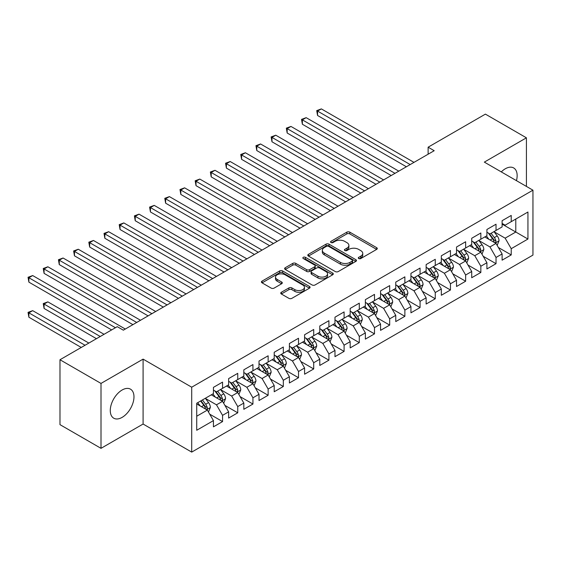 <?xml version="1.0" encoding="UTF-8"?>
<svg xmlns="http://www.w3.org/2000/svg" width="561" height="561" viewBox="0 0 561 561"><rect width="100%" height="100%" fill="white"/><g stroke="black" fill="none" stroke-linecap="round" stroke-linejoin="round"><path stroke-width="0.84" d="M358.724 258.537A1.48 0.856 0 0 0 360.814 258.537L376.662 249.393A2.111 1.22 0 0 0 377.28 248.53A2.111 1.22 0 0 0 376.662 247.667L349.819 232.17A2.111 1.22 0 0 0 346.831 232.17L330.99 241.321A1.48 0.856 0 0 0 330.555 241.924A1.48 0.856 0 0 0 330.99 242.527A1.48 0.856 0 0 0 333.08 242.527L335.127 241.342A6.746 3.899 0 0 1 344.671 241.342L346.908 242.633A6.746 3.899 0 0 1 348.886 245.388A6.746 3.899 0 0 1 346.908 248.144L344.861 249.322A1.48 0.856 0 0 0 344.426 249.925A1.48 0.856 0 0 0 344.861 250.529A1.48 0.856 0 0 0 346.943 250.529L348.998 249.35A6.746 3.899 0 0 1 358.542 249.35L360.779 250.641A6.746 3.899 0 0 1 362.757 253.397A6.746 3.899 0 0 1 360.779 256.153L358.724 257.331A1.48 0.856 0 0 0 358.297 257.934A1.48 0.856 0 0 0 358.724 258.537L358.724 257.331M122.13 417.37A16.76 9.677 120 0 0 133.076 402.602A16.76 9.677 120 0 0 130.503 389.173A16.76 9.677 120 0 0 122.13 390A16.76 9.677 120 0 0 111.176 404.769A16.76 9.677 120 0 0 113.75 418.197A16.76 9.677 120 0 0 122.13 417.37M516.45 180.656A16.76 9.677 120 0 0 513.68 167.949A16.76 9.677 120 0 0 505.3 168.777A16.76 9.677 120 0 0 501.289 171.904M281.363 292.267A2.111 1.22 0 0 0 280.745 293.13A2.111 1.22 0 0 0 281.363 293.992L288.894 298.34A2.111 1.22 0 0 0 291.881 298.34L309.476 288.179A2.111 1.22 0 0 0 310.093 287.316A2.111 1.22 0 0 0 309.476 286.454L282.632 270.956A2.111 1.22 0 0 0 279.651 270.956L262.05 281.117A2.111 1.22 0 0 0 261.433 281.98A2.111 1.22 0 0 0 262.05 282.842L271.152 288.095A2.111 1.22 0 0 0 274.133 288.095L281.664 283.747A2.111 1.22 0 0 0 282.281 282.884A2.111 1.22 0 0 0 281.664 282.022L277.155 279.42A5.645 3.254 0 0 1 275.5 277.113A5.645 3.254 0 0 1 278.985 274.105A5.645 3.254 0 0 1 285.128 274.813L302.8 285.016A5.645 3.254 0 0 1 304.455 287.316A5.645 3.254 0 0 1 300.969 290.325A5.645 3.254 0 0 1 294.827 289.623L291.881 287.919A2.111 1.22 0 0 0 288.894 287.919L281.363 292.267L281.363 293.992L288.894 289.672L288.894 287.919M101.008 383.422L101.008 448.337L143.09 424.039L143.09 359.124L101.008 383.422L59.985 359.741L117.263 326.67L123.343 330.177L434.193 150.706L428.12 147.199L428.12 154.219M143.09 359.124L191.708 387.195L532.95 190.179L532.95 255.094L191.708 452.103L191.708 387.195M526.414 186.406L526.414 137.817L484.332 162.115L532.95 190.179M526.414 137.817L485.398 114.128L428.12 147.199M335.275 271.559A2.111 1.22 0 0 0 338.262 271.559L355.856 261.398A2.111 1.22 0 0 0 356.473 260.542A2.111 1.22 0 0 0 355.856 259.68L329.012 244.182A2.111 1.22 0 0 0 326.032 244.182L308.431 254.343A2.111 1.22 0 0 0 307.814 255.199A2.111 1.22 0 0 0 308.431 256.061L335.275 271.559M303.88 258.859A1.48 0.856 0 0 1 305.373 259.063L305.373 257.31L332.666 273.067A2.111 1.22 0 0 1 333.283 273.929A2.111 1.22 0 0 1 332.666 274.792L315.072 284.953A2.111 1.22 0 0 1 312.084 284.953L285.24 269.455L285.24 267.73A2.111 1.22 0 0 0 284.623 268.593A2.111 1.22 0 0 0 285.24 269.455M285.24 267.73L292.772 263.382A2.111 1.22 0 0 1 295.759 263.382L306.643 269.666A2.111 1.22 0 0 0 309.623 269.666L314.623 266.784A2.111 1.22 0 0 0 315.24 265.921A2.111 1.22 0 0 0 314.623 265.058L303.291 258.516A1.48 0.856 0 0 1 302.856 257.913A1.48 0.856 0 0 1 303.767 257.127A1.48 0.856 0 0 1 305.373 257.31M502.109 224.127L515.783 232.023L515.783 219.042L527.936 212.023L511.225 221.672L511.225 215.445L502.109 220.704L502.109 226.939L496.029 230.445L496.029 224.218L486.913 229.477L486.913 235.704L480.84 239.217L480.84 232.99L471.724 238.25L471.724 244.477L465.644 247.99L465.644 241.756L456.528 247.022L456.528 253.249L450.448 256.756L450.448 250.529L441.332 255.795L441.332 262.022L435.259 265.528L435.259 259.301L426.143 264.568L426.143 270.795L420.063 274.301L420.063 268.074L410.947 273.34L410.947 279.567L404.874 283.074L404.874 276.846L395.757 282.106L395.757 288.34L389.678 291.846L389.678 285.619L380.561 290.879L380.561 297.106L374.489 300.619L374.489 294.392L365.372 299.651L365.372 305.878L359.292 309.392L359.292 303.164L350.176 308.424L350.176 314.651L344.096 318.164L344.096 311.93L334.98 317.196L334.98 323.424L328.907 326.93L328.907 320.703L319.791 325.969L319.791 332.196L313.711 335.702L313.711 329.475L304.595 334.742L304.595 340.969L298.522 344.475L298.522 338.248L289.406 343.514L289.406 349.741L283.326 353.248L283.326 347.021L274.21 352.28L274.21 358.514L268.13 362.02L268.13 355.793L259.014 361.053L259.014 367.28L252.941 370.793L252.941 364.566L243.825 369.825L243.825 376.052L237.745 379.566L237.745 373.331L228.629 378.598L228.629 384.825L222.556 388.331L222.556 382.104L213.439 387.37L213.439 393.598L196.722 403.247L196.722 430.266L213.439 420.617L207.36 410.091L196.722 403.948M527.936 212.023L527.936 239.042L511.225 248.691L505.145 238.166L494.129 231.805M498.385 247.506L511.225 254.918L511.225 248.691M511.225 254.918L502.109 260.178L502.109 253.951L496.029 257.464L489.956 246.938L478.94 240.578M483.189 256.279L496.029 263.691L496.029 257.464M496.029 263.691L486.913 268.95L486.913 262.723L480.84 266.23L474.76 255.704L463.744 249.35M468 265.051L480.84 272.464L480.84 266.23M480.84 272.464L471.724 277.723L471.724 271.496L465.644 275.002L459.564 264.476L448.555 258.116M452.804 273.824L465.644 281.229L465.644 275.002M465.644 281.229L456.528 286.496L456.528 280.269L450.448 283.775L444.375 273.249L433.358 266.889M437.615 282.59L450.448 290.002L450.448 283.775M450.448 290.002L441.332 295.268L441.332 289.041L435.259 292.547L429.179 282.022L418.162 275.661M422.419 291.362L435.259 298.775L435.259 292.547M435.259 298.775L426.143 304.041L426.143 297.814L420.063 301.32L413.99 290.794L402.973 284.434M407.23 300.135L420.063 307.547L420.063 301.32M420.063 307.547L410.947 312.814L410.947 306.579L404.874 310.093L398.794 299.567L387.777 293.207M392.034 308.908L404.874 316.32L404.874 310.093M404.874 316.32L395.757 321.579L395.757 315.352L389.678 318.865L383.598 308.34L372.588 301.979M376.838 317.68L389.678 325.092L389.678 318.865M389.678 325.092L380.561 330.352L380.561 324.125L374.489 327.638L368.409 317.105L357.392 310.752M361.649 326.453L374.489 333.865L374.489 327.638M374.489 333.865L365.372 339.125L365.372 332.897L359.292 336.404L353.213 325.878L342.196 319.518M346.453 335.226L359.292 342.638L359.292 336.404M359.292 342.638L350.176 347.897L350.176 341.67L344.096 345.176L338.024 334.651L327.007 328.29M331.263 343.991L344.096 351.403L344.096 345.176M344.096 351.403L334.98 356.67L334.98 350.443L328.907 353.949L322.827 343.423L311.811 337.063M316.067 352.764L328.907 360.176L328.907 353.949M328.907 360.176L319.791 365.442L319.791 359.215L313.711 362.722L307.638 352.196L296.622 345.835M300.871 361.536L313.711 368.949L313.711 362.722M313.711 368.949L304.595 374.215L304.595 367.988L298.522 371.494L292.442 360.968L281.426 354.608M285.682 370.309L298.522 377.721L298.522 371.494M298.522 377.721L289.406 382.988L289.406 376.754L283.326 380.267L277.246 369.741L266.237 363.381M270.486 379.082L283.326 386.494L283.326 380.267M283.326 386.494L274.21 391.753L274.21 385.526L268.13 389.039L262.057 378.514L251.04 372.153M255.297 387.854L268.13 395.267L268.13 389.039M268.13 395.267L259.014 400.526L259.014 394.299L252.941 397.805L246.861 387.279L235.844 380.926M240.101 396.627L252.941 404.039L252.941 397.805M252.941 404.039L243.825 409.299L243.825 403.071L237.745 406.578L231.672 396.052L220.655 389.692M224.905 405.4L237.745 412.805L237.745 406.578M237.745 412.805L228.629 418.071L228.629 411.844L222.556 415.35L216.476 404.825L205.459 398.464M209.716 414.165L222.556 421.577L222.556 415.35M222.556 421.577L213.439 426.844L213.439 420.617M213.439 390.091L216.476 391.844L222.556 388.331M196.722 416.227L207.36 410.091M228.629 381.319L231.672 383.072L237.745 379.566M216.476 404.825L222.556 401.318L211.308 394.825M228.629 411.844L222.556 401.318M243.825 372.546L246.861 374.299L252.941 370.793M231.672 396.052L237.745 392.546L226.504 386.052M243.825 403.071L237.745 392.546M259.014 363.773L262.057 365.527L268.13 362.02M246.861 387.279L252.941 383.773L241.7 377.28M259.014 394.299L252.941 383.773M274.21 355.001L277.246 356.754L283.326 353.248M262.057 378.514L268.13 375L256.889 368.514M274.21 385.526L268.13 375M289.406 346.228L292.442 347.988L298.522 344.475M277.246 369.741L283.326 366.228L272.085 359.741M289.406 376.754L283.326 366.228M304.595 337.456L307.638 339.216L313.711 335.702M292.442 360.968L298.522 357.455L287.274 350.969M304.595 367.988L298.522 357.455M319.791 328.69L322.827 330.443L328.907 326.93M307.638 352.196L313.711 348.69L302.47 342.196M319.791 359.215L313.711 348.69M334.98 319.917L338.024 321.67L344.096 318.164M322.827 343.423L328.907 339.917L317.659 333.423M334.98 350.443L328.907 339.917M350.176 311.145L353.213 312.898L359.292 309.392M338.024 334.651L344.096 331.144L332.855 324.651M350.176 341.67L344.096 331.144M365.372 302.372L368.409 304.125L374.489 300.619M353.213 325.878L359.292 322.372L348.051 315.878M365.372 332.897L359.292 322.372M380.561 293.599L383.598 295.352L389.678 291.846M368.409 317.105L374.489 313.599L363.24 307.105M380.561 324.125L374.489 313.599M395.757 284.827L398.794 286.58L404.874 283.074M383.598 308.34L389.678 304.826L378.437 298.34M395.757 315.352L389.678 304.826M410.947 276.054L413.99 277.814L420.063 274.301M398.794 299.567L404.874 296.054L393.626 289.567M410.947 306.579L404.874 296.054M426.143 267.288L429.179 269.042L435.259 265.528M413.99 290.794L420.063 287.288L408.822 280.795M426.143 297.814L420.063 287.288M441.332 258.516L444.375 260.269L450.448 256.756M429.179 282.022L435.259 278.515L424.018 272.022M441.332 289.041L435.259 278.515M456.528 249.743L459.564 251.496L465.644 247.99M444.375 273.249L450.448 269.743L439.207 263.249M456.528 280.269L450.448 269.743M471.724 240.971L474.76 242.724L480.84 239.217M459.564 264.476L465.644 260.97L454.403 254.477M471.724 271.496L465.644 260.97M486.913 232.198L489.956 233.951L496.029 230.445M474.76 255.704L480.84 252.198L469.592 245.704M486.913 262.723L480.84 252.198M502.109 223.425L505.145 225.178L511.225 221.672M489.956 246.938L496.029 243.425L484.788 236.938M502.109 253.951L496.029 243.425M59.985 359.741L59.985 424.649L101.008 448.337M143.09 424.039L191.708 452.103M505.145 238.166L515.783 232.023L527.936 239.042M359.313 258.747L360.779 257.906A6.746 3.899 0 0 0 362.757 255.15L362.757 253.397M348.886 245.388L348.886 247.142A6.746 3.899 0 0 1 346.908 249.897L345.45 250.739M376.634 249.407L349.819 233.923A2.111 1.22 0 0 0 346.831 233.923L331.579 242.731M355.828 261.419L329.012 245.935A2.111 1.22 0 0 0 326.032 245.935L308.459 256.082M352.126 261.146A1.48 0.856 0 0 0 352.56 260.542A1.48 0.856 0 0 0 352.126 259.939L328.564 246.335A1.48 0.856 0 0 0 326.474 246.335L324.314 247.583A6.746 3.899 0 0 0 322.337 250.339A6.746 3.899 0 0 0 324.314 253.095L340.422 262.394A6.746 3.899 0 0 0 349.966 262.394L352.126 261.146L352.126 262.899A1.48 0.856 0 0 0 352.56 262.296L352.56 260.542M322.337 250.339L322.337 252.092A6.746 3.899 0 0 0 324.314 254.848L324.314 253.095M352.126 262.899L349.966 264.147A6.746 3.899 0 0 1 340.422 264.147L324.314 254.848M285.269 269.469L292.772 265.136L292.772 263.382M315.24 265.921L315.24 267.674A2.111 1.22 0 0 1 314.623 268.537L309.623 271.419A2.111 1.22 0 0 1 306.643 271.419L295.759 265.136A2.111 1.22 0 0 0 292.772 265.136M305.373 259.063L332.638 274.806M317.94 276.187A5.645 3.254 0 0 0 324.09 276.896A5.645 3.254 0 0 0 327.568 273.887A5.645 3.254 0 0 0 325.92 271.58L319.693 267.99A2.111 1.22 0 0 0 316.713 267.99L311.713 270.872A2.111 1.22 0 0 0 311.096 271.734A2.111 1.22 0 0 0 311.713 272.597L317.94 276.187L317.94 277.94A5.645 3.254 0 0 0 324.09 278.649A5.645 3.254 0 0 0 327.568 275.64L327.568 273.887M311.096 271.734L311.096 273.488A2.111 1.22 0 0 0 311.713 274.35L311.713 272.597M317.94 277.94L311.713 274.35M304.455 287.316L304.455 289.069A5.645 3.254 0 0 1 300.969 292.085A5.645 3.254 0 0 1 294.827 291.376L291.881 289.672A2.111 1.22 0 0 0 288.894 289.672M275.5 277.113L275.5 278.866A5.645 3.254 0 0 0 277.155 281.173L277.155 279.42M281.636 283.761L277.155 281.173M309.476 286.454L309.476 288.179L282.632 272.716A2.111 1.22 0 0 0 279.651 272.716L262.078 282.856M497.158 245.374L499.038 240.774A5.694 3.289 -120 0 0 497.221 235.929L493.996 231.623M488.848 239.281L486.394 236.006M485.251 237.205L484.97 236.826M317.554 150.558L376.003 184.303L287.169 133.013L287.169 128.63L290.97 126.435L383.598 179.92M494.956 242.808L495.84 242.015L495.966 241.02A5.694 3.289 -120 0 0 494.332 237.598L491.106 233.285M489.262 233.558L493.252 238.874A2.903 1.676 60 0 1 493.778 239.757L495.966 241.02M488.266 232.976L492.509 238.649A5.694 3.289 60 0 1 494.143 242.072L494.255 242.401M410.189 164.569L317.554 111.085L321.355 108.897L413.99 162.374M406.388 166.764L317.554 115.475L317.554 111.085L316.72 110.608L321.355 108.897M317.554 115.475L316.72 110.608M481.962 254.147L483.841 249.547A5.694 3.289 -120 0 0 482.025 244.701L478.799 240.389M473.659 248.053L471.205 244.778M470.055 245.97L469.774 245.599M302.365 159.331L360.807 193.075M479.767 251.58L480.644 250.788L480.77 249.792A5.694 3.289 -120 0 0 479.143 246.37L475.91 242.057M474.073 242.324L478.056 247.646A2.903 1.676 60 0 1 478.582 248.53L480.77 249.792M473.07 241.749L477.32 247.422A5.694 3.289 60 0 1 478.947 250.844L479.066 251.174M466.766 262.92L468.652 258.319A5.694 3.289 -120 0 0 466.836 253.474L463.61 249.161M458.463 256.826L456.009 253.551M454.866 254.743L454.585 254.371M287.169 168.104L345.618 201.848L256.784 150.558L256.784 146.176L260.585 143.981L353.213 197.465M464.571 260.353L465.455 259.554L465.581 258.565A5.694 3.289 -120 0 0 463.947 255.136L460.721 250.83M458.877 251.097L462.867 256.419A2.903 1.676 60 0 1 463.393 257.303L465.581 258.565M457.874 250.522L462.124 256.188A5.694 3.289 60 0 1 463.758 259.617L463.87 259.946M394.993 173.342L302.365 119.858L306.159 117.663L398.794 171.147M391.199 175.53L302.365 124.247L302.365 119.858L301.53 119.374L306.159 117.663M302.365 124.247L301.53 119.374M379.804 182.115L286.334 128.146L290.97 126.435M287.169 133.013L286.334 128.146M451.577 271.692L453.456 267.092A5.694 3.289 -120 0 0 451.64 262.246L448.414 257.934M443.274 265.598L440.82 262.324M439.67 263.516L439.389 263.144M271.98 176.876L330.422 210.62L241.588 159.331L241.588 154.948L245.388 152.753L338.024 206.231M449.375 269.119L450.259 268.326L450.385 267.338A5.694 3.289 -120 0 0 448.758 263.908L445.525 259.603M443.688 259.869L447.671 265.192A2.903 1.676 60 0 1 448.197 266.075L450.385 267.338M442.685 259.294L446.935 264.96A5.694 3.289 60 0 1 448.562 268.389L448.674 268.719M436.381 280.458L438.267 275.865A5.694 3.289 -120 0 0 436.451 271.012L433.218 266.706M428.078 274.371L425.624 271.089M424.474 272.288L424.2 271.917M256.784 185.649L315.233 219.393L226.399 168.104L226.399 163.721L230.192 161.526L322.827 215.003M434.186 277.891L435.07 277.099L435.189 276.103A5.694 3.289 -120 0 0 433.562 272.681L430.336 268.375M428.492 268.642L432.475 273.964A2.903 1.676 60 0 1 433.008 274.848L435.189 276.103M427.489 268.067L431.739 273.733A5.694 3.289 60 0 1 433.365 277.162L433.485 277.492M364.608 190.88L271.98 137.403L275.774 135.208L368.409 188.692M360.814 193.075L271.98 141.786L271.98 137.403L271.138 136.919L275.774 135.208M271.98 141.786L271.138 136.919M349.419 199.653L255.949 145.692L260.585 143.981M256.784 150.558L255.949 145.692M421.192 289.231L423.071 284.637A5.694 3.289 -120 0 0 421.255 279.785L418.029 275.479M412.882 283.137L410.428 279.862M409.285 281.061L409.004 280.689M241.588 194.422L300.037 228.166L211.202 176.876L211.202 172.486L215.003 170.299L307.638 223.776M418.99 286.664L419.873 285.872L420 284.876A5.694 3.289 -120 0 0 418.366 281.454L415.14 277.148M413.296 277.415L417.286 282.737A2.903 1.676 60 0 1 417.812 283.614L420 284.876M412.3 276.832L416.543 282.506A5.694 3.289 60 0 1 418.176 285.928L418.289 286.257M334.223 208.426L240.753 154.464L245.388 152.753M241.588 159.331L240.753 154.464M405.996 298.003L407.882 293.41A5.694 3.289 -120 0 0 406.059 288.557L402.833 284.252M397.693 291.909L395.239 288.635M394.088 289.834L393.808 289.462M226.399 203.194L284.848 236.938L196.013 185.649L196.013 181.259L199.807 179.071L292.442 232.549M403.801 295.437L404.677 294.644L404.804 293.648A5.694 3.289 -120 0 0 403.177 290.226L399.951 285.914M398.107 286.187L402.09 291.51A2.903 1.676 60 0 1 402.616 292.386L404.804 293.648M397.104 285.605L401.353 291.278A5.694 3.289 60 0 1 402.98 294.7L403.1 295.03M319.027 217.198L225.564 163.237L230.192 161.526M226.399 168.104L225.564 163.237M390.8 306.776L392.686 302.176A5.694 3.289 -120 0 0 390.87 297.33L387.644 293.024M382.497 300.682L380.042 297.407M378.899 298.606L378.619 298.235M211.202 211.96L269.652 245.704L180.817 194.422L180.817 190.032L184.618 187.837L277.246 241.321M388.605 304.209L389.488 303.417L389.615 302.421A5.694 3.289 -120 0 0 387.981 298.999L384.755 294.686M382.911 294.96L386.901 300.275A2.903 1.676 60 0 1 387.427 301.159L389.615 302.421M381.908 294.378L386.157 300.051A5.694 3.289 60 0 1 387.791 303.473L387.903 303.803M375.611 315.548L377.49 310.948A5.694 3.289 -120 0 0 375.674 306.103L372.448 301.797M367.308 309.455L364.853 306.18M363.703 307.379L363.423 307M196.013 220.732L254.456 254.477L165.621 203.187L165.621 198.804L169.422 196.609L262.057 250.094M373.409 312.982L374.292 312.189L374.418 311.194A5.694 3.289 -120 0 0 372.792 307.772L369.559 303.459M367.721 303.725L371.705 309.048A2.903 1.676 60 0 1 372.231 309.931L374.418 311.194M366.719 303.15L370.968 308.823A5.694 3.289 60 0 1 372.595 312.246L372.707 312.575M360.414 324.321L362.301 319.721A5.694 3.289 -120 0 0 360.485 314.875L357.252 310.563M352.112 318.227L349.657 314.952M348.514 316.145L348.234 315.773M180.817 229.505L239.267 263.249L150.432 211.96L150.432 207.577L154.233 205.382L246.861 258.866M358.22 321.755L359.103 320.955L359.222 319.966A5.694 3.289 -120 0 0 357.595 316.537L354.37 312.232M352.525 312.498L356.516 317.821A2.903 1.676 60 0 1 357.041 318.704L359.222 319.966M351.523 311.923L355.772 317.596A5.694 3.289 60 0 1 357.399 321.018L357.518 321.348M345.225 333.094L347.105 328.494A5.694 3.289 -120 0 0 345.288 323.648L342.063 319.335M336.916 327L334.468 323.725M333.318 324.917L333.038 324.546M165.621 238.278L224.07 272.022L135.236 220.732L135.236 216.35L139.037 214.155L231.672 267.639M343.023 330.527L343.907 329.728L344.033 328.739A5.694 3.289 -120 0 0 342.399 325.31L339.174 321.004M337.329 321.271L341.319 326.593A2.903 1.676 60 0 1 341.845 327.477L344.033 328.739M336.334 320.696L340.576 326.362A5.694 3.289 60 0 1 342.21 329.791L342.322 330.12M330.029 341.859L331.916 337.266A5.694 3.289 -120 0 0 330.099 332.421L326.867 328.108M321.726 335.773L319.272 332.498M318.122 333.69L317.849 333.318M150.432 247.05L208.881 280.795L120.047 229.505L120.047 225.122L123.841 222.927L216.476 276.405M327.834 339.293L328.718 338.5L328.837 337.512A5.694 3.289 -120 0 0 327.21 334.083L323.985 329.777M322.14 330.043L326.123 335.366A2.903 1.676 60 0 1 326.656 336.249L328.837 337.512M321.137 329.468L325.387 335.134A5.694 3.289 60 0 1 327.014 338.564L327.133 338.893M314.833 350.632L316.72 346.039A5.694 3.289 -120 0 0 314.903 341.186L311.678 336.88M306.53 344.538L304.076 341.263M302.933 342.462L302.652 342.091M135.236 255.823L193.685 289.567L104.851 238.278L104.851 233.888L108.652 231.7L201.28 285.177M312.638 348.065L313.522 347.273L313.648 346.277A5.694 3.289 -120 0 0 312.014 342.855L308.788 338.549M306.944 338.816L310.934 344.138A2.903 1.676 60 0 1 311.46 345.015L313.648 346.277M305.948 338.241L310.191 343.907A5.694 3.289 60 0 1 311.825 347.336L311.937 347.666M299.644 359.405L301.523 354.811A5.694 3.289 -120 0 0 299.707 349.959L296.481 345.653M291.341 353.311L288.887 350.036M287.737 351.235L287.456 350.863M120.047 264.596L178.489 298.34L89.662 247.05L89.662 242.661L93.456 240.473L186.091 293.95M297.449 356.838L298.326 356.046L298.452 355.05A5.694 3.289 -120 0 0 296.825 351.628L293.592 347.322M291.755 347.589L295.738 352.911A2.903 1.676 60 0 1 296.264 353.788L298.452 355.05M290.752 347.007L295.002 352.68A5.694 3.289 60 0 1 296.629 356.102L296.748 356.431M303.838 225.971L210.368 172.01L215.003 170.299M211.202 176.876L210.368 172.01M288.642 234.743L195.172 180.775L199.807 179.071M196.013 185.649L195.172 180.775M273.452 243.516L179.983 189.548L184.618 187.837M180.817 194.422L179.983 189.548M258.256 252.289L164.787 198.321L169.422 196.609M165.621 203.187L164.787 198.321M243.067 261.054L149.598 207.093L154.233 205.382M150.432 211.96L149.598 207.093M227.871 269.827L134.402 215.866L139.037 214.155M135.236 220.732L134.402 215.866M212.675 278.6L119.213 224.638L123.841 222.927M120.047 229.505L119.213 224.638M284.448 368.177L286.334 363.584A5.694 3.289 -120 0 0 284.518 358.731L281.292 354.426M276.145 362.083L273.691 358.809M272.548 360.008L272.267 359.636M104.851 273.361L163.3 307.105L74.466 255.823L74.466 251.433L78.267 249.238L170.895 302.723M282.253 365.611L283.137 364.818L283.263 363.823A5.694 3.289 -120 0 0 281.629 360.4L278.403 356.088M276.559 356.361L280.549 361.684A2.903 1.676 60 0 1 281.075 362.56L283.263 363.823M275.556 355.779L279.806 361.452A5.694 3.289 60 0 1 281.44 364.874L281.552 365.204M197.486 287.372L104.016 233.411L108.652 231.7M104.851 238.278L104.016 233.411M269.259 376.95L271.138 372.35A5.694 3.289 -120 0 0 269.322 367.504L266.096 363.198M260.949 370.856L258.502 367.581M257.352 368.78L257.071 368.402M89.662 282.134L148.104 315.878L59.27 264.596L59.27 260.206L63.07 258.011L155.706 311.495M267.057 374.383L267.941 373.591L268.067 372.595A5.694 3.289 -120 0 0 266.44 369.173L263.207 364.86M261.37 365.134L265.353 370.449A2.903 1.676 60 0 1 265.879 371.333L268.067 372.595M260.367 364.552L264.617 370.225A5.694 3.289 60 0 1 266.244 373.647L266.356 373.977M182.29 296.145L88.82 242.184L93.456 240.473M89.662 247.05L88.82 242.184M254.063 385.723L255.949 381.122A5.694 3.289 -120 0 0 254.133 376.277L250.9 371.964M245.76 379.629L243.306 376.354M242.156 377.546L241.882 377.174M74.466 290.907L132.915 324.651L44.081 273.361L44.081 268.978L47.874 266.784L140.509 320.268M251.868 383.156L252.752 382.364L252.871 381.368A5.694 3.289 -120 0 0 251.244 377.946L248.018 373.633M246.174 373.899L250.157 379.222A2.903 1.676 60 0 1 250.69 380.106L252.871 381.368M245.171 373.324L249.421 378.998A5.694 3.289 60 0 1 251.048 382.42L251.167 382.749M167.101 304.918L73.631 250.949L78.267 249.238M74.466 255.823L73.631 250.949M238.874 394.495L240.753 389.895A5.694 3.289 -120 0 0 238.937 385.049L235.711 380.737M230.564 388.401L228.11 385.127M226.967 386.319L226.686 385.947M59.27 299.679L111.639 329.917L28.884 282.134L28.884 277.751L32.685 275.556L125.313 329.041M236.672 391.929L237.555 391.129L237.682 390.14A5.694 3.289 -120 0 0 236.048 386.711L232.822 382.406M230.978 382.672L234.968 387.995A2.903 1.676 60 0 1 235.494 388.878L237.682 390.14M229.982 382.097L234.225 387.77A5.694 3.289 60 0 1 235.858 391.192L235.971 391.522M151.905 313.69L58.435 259.722L63.07 258.011M59.27 264.596L58.435 259.722M223.678 403.268L225.564 398.668A5.694 3.289 -120 0 0 223.741 393.822L220.515 389.509M215.375 397.174L212.921 393.899M211.77 395.091L211.49 394.72M104.044 334.3L47.874 301.874L44.081 304.062L44.081 308.452L96.45 338.69M221.483 400.694L222.359 399.902L222.486 398.913A5.694 3.289 -120 0 0 220.859 395.484L217.633 391.178M215.789 391.445L219.772 396.767A2.903 1.676 60 0 1 220.298 397.651L222.486 398.913M214.786 390.87L219.035 396.536A5.694 3.289 60 0 1 220.662 399.965L220.782 400.295M44.081 308.452L43.246 303.585L100.251 336.495M43.246 303.585L47.874 301.874M136.709 322.456L43.246 268.495L47.874 266.784M44.081 273.361L43.246 268.495M208.482 412.033L210.368 407.44A5.694 3.289 -120 0 0 208.552 402.588L205.326 398.282M200.179 405.947L197.724 402.672M88.855 343.073L32.685 310.647L28.884 312.835L28.884 317.224L81.254 347.455M206.287 409.467L207.17 408.674L207.297 407.686A5.694 3.289 -120 0 0 205.663 404.257L202.437 399.951M201.013 400.771L204.583 405.54A2.903 1.676 60 0 1 205.109 406.423L207.297 407.686M200.614 401.003L203.839 405.308A5.694 3.289 60 0 1 205.473 408.738L205.585 409.067M28.884 317.224L28.05 312.358L85.055 345.267M28.05 312.358L32.685 310.647M115.44 327.722L28.05 277.267L32.685 275.556M28.884 282.134L28.05 277.267M360.779 257.906L360.779 256.153M344.861 250.529L344.861 249.322M346.908 249.897L346.908 248.144M330.99 242.527L330.99 241.321M346.831 233.923L346.831 232.17M349.819 233.923L349.819 232.17M376.662 249.393L376.662 247.667M308.431 256.061L308.431 254.343M326.032 245.935L326.032 244.182M329.012 245.935L329.012 244.182M355.856 261.398L355.856 259.68M340.422 264.147L340.422 262.394M349.966 264.147L349.966 262.394M295.759 265.136L295.759 263.382M306.643 271.419L306.643 269.666M309.623 271.419L309.623 269.666M314.623 268.537L314.623 266.784M332.666 274.792L332.666 273.067M291.881 289.672L291.881 287.919M294.827 291.376L294.827 289.623M281.664 283.747L281.664 282.022M262.05 282.842L262.05 281.117M279.651 272.716L279.651 270.956M282.632 272.716L282.632 270.956M495.314 243.011L499.002 240.886M494.332 237.598L497.221 235.929M490.132 240.024L492.509 238.649M480.125 251.784L483.806 249.659M479.143 246.37L482.025 244.701M474.943 248.789L477.32 247.422M464.929 260.556L468.617 258.432M463.947 255.136L466.836 253.474M459.747 257.562L462.124 256.188M449.74 269.329L453.421 267.204M448.758 263.908L451.64 262.246M444.55 266.335L446.935 264.96M434.544 278.102L438.225 275.977M433.562 272.681L436.451 271.012M429.361 275.107L431.739 273.733M419.348 286.874L423.036 284.743M418.366 281.454L421.255 279.785M414.165 283.88L416.543 282.506M404.158 295.647L407.84 293.515M403.177 290.226L406.059 288.557M398.976 292.653L401.353 291.278M388.962 304.413L392.651 302.288M387.981 298.999L390.87 297.33M383.78 301.425L386.157 300.051M373.773 313.185L377.455 311.06M372.792 307.772L375.674 306.103M368.584 310.198L370.968 308.823M358.577 321.958L362.259 319.833M357.595 316.537L360.485 314.875M353.395 318.964L355.772 317.596M343.388 330.731L347.07 328.606M342.399 325.31L345.288 323.648M338.199 327.736L340.576 326.362M328.192 339.503L331.874 337.378M327.21 334.083L330.099 332.421M323.01 336.509L325.387 335.134M312.996 348.276L316.685 346.151M312.014 342.855L314.903 341.186M307.814 345.281L310.191 343.907M297.807 357.048L301.488 354.917M296.825 351.628L299.707 349.959M292.618 354.054L295.002 352.68M282.611 365.821L286.299 363.689M281.629 360.4L284.518 358.731M277.429 362.827L279.806 361.452M267.422 374.587L271.103 372.462M266.44 369.173L269.322 367.504M262.232 371.599L264.617 370.225M252.226 383.359L255.907 381.235M251.244 377.946L254.133 376.277M247.043 380.365L249.421 378.998M237.03 392.132L240.718 390.007M236.048 386.711L238.937 385.049M231.847 389.138L234.225 387.77M221.84 400.905L225.522 398.78M220.859 395.484L223.741 393.822M216.658 397.91L219.035 396.536M206.644 409.677L210.333 407.552M205.663 404.257L208.552 402.588M201.462 406.683L203.839 405.308"/></g></svg>
